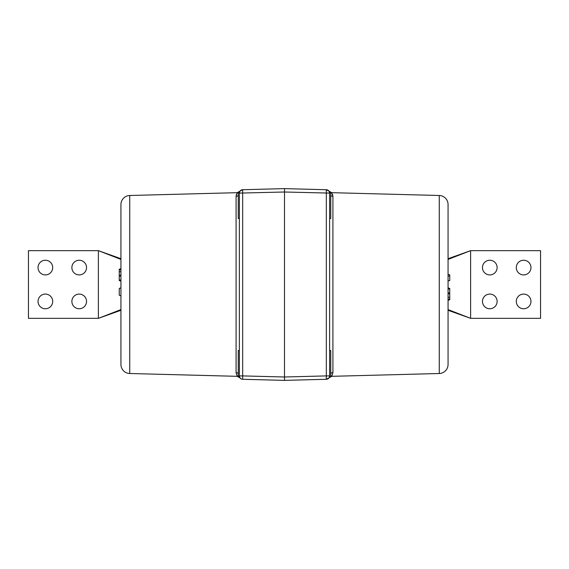 <?xml version="1.0" encoding="UTF-8"?>
<svg xmlns="http://www.w3.org/2000/svg" width="569" height="569" viewBox="0 0 569 569"><rect width="100%" height="100%" fill="white"/><g stroke="black" fill="none" stroke-linecap="round" stroke-linejoin="round"><path stroke-width="0.85" d="M330.24 192.571A3.386 3.364 150.5 0 1 329.181 191.433L329.622 193.097L329.622 375.903A3.386 3.386 0 0 1 326.322 379.281L284.5 380.377L326.322 379.281L326.322 189.719L284.5 188.624L326.322 189.719A3.386 3.386 0 0 1 329.622 193.097L329.622 192.571L330.745 192.571L330.745 218.51L329.622 218.51M239.378 218.51L238.255 218.51L238.255 192.571L239.378 192.571L239.378 193.097A3.386 3.386 0 0 1 242.679 189.719L284.5 188.624L242.679 189.719L242.679 379.281L284.5 380.377L284.5 376.998L326.322 375.903L329.622 375.903L329.622 376.429L330.745 376.429L330.745 350.49L329.622 350.49M242.643 189.719L237.223 192.678L129.732 195.494L129.732 373.506L237.223 376.322L236.085 372.652L236.085 196.348L236.967 193.133A3.386 3.364 29.5 0 0 238.255 192.848M129.732 195.494A9.026 9.026 0 0 0 120.941 204.513L120.941 364.487A9.026 9.026 0 0 0 129.732 373.506M329.622 193.097L284.5 192.002L284.5 376.998L242.679 375.903L239.378 375.903L239.378 376.429L238.255 376.429L238.255 350.49L239.378 350.49M439.268 373.506L439.268 195.494A9.026 9.026 0 0 1 448.059 204.513L448.059 364.487A9.026 9.026 0 0 1 439.268 373.506L331.777 376.322L326.357 379.281M439.268 195.494L331.777 192.678L332.915 196.348L332.588 194.349M449.745 275.83L448.059 276.2L448.059 274.35L449.745 274.863L449.745 280.602L448.059 280.802L449.745 280.602M448.059 276.2L448.059 280.802M449.745 288.967L448.059 288.967L448.059 287.886L449.745 288.398L449.745 299.778L448.059 300.29M449.745 297.082L448.059 297.459L448.059 293.988L449.745 293.497M448.059 364.487L448.059 348.633M448.059 220.367L448.059 204.513M330.745 373.477A3.386 3.25 180 0 1 332.915 372.652L331.777 376.322M284.5 380.377L242.679 379.281A3.386 3.386 0 0 1 239.378 375.903L239.378 193.097L239.819 191.433A3.386 3.364 29.5 0 1 238.76 192.571M239.378 193.097L284.5 192.002L284.5 188.624M120.941 295.78L119.255 295.261L119.255 288.398L120.941 287.886M119.255 280.033L120.941 280.033L120.941 281.114L119.255 280.602L119.255 269.222L120.941 268.71L120.941 269.791L119.255 269.791M119.255 271.918L120.941 271.541L120.941 280.033M236.412 194.349L236.085 196.348A3.386 3.25 0 0 0 238.255 195.523M239.378 375.903L239.819 377.567A3.386 3.364 -29.5 0 0 238.76 376.429M238.255 373.477A3.386 3.25 0 0 0 236.085 372.652M239.812 377.553L239.542 376.927M329.181 377.567L329.181 377.567A3.386 3.364 -150.5 0 1 330.24 376.429M330.745 195.523A3.386 3.25 180 0 0 332.915 196.348L332.915 372.652M45.371 260.246A7.333 7.333 0 0 0 38.038 267.579A7.333 7.333 0 0 0 45.371 274.912A7.333 7.333 0 0 0 52.704 267.579A7.333 7.333 0 0 0 45.371 260.246M79.212 260.246A7.333 7.333 0 0 0 71.879 267.579A7.333 7.333 0 0 0 79.212 274.912A7.333 7.333 0 0 0 86.538 267.579A7.333 7.333 0 0 0 79.212 260.246M45.371 294.088A7.333 7.333 0 0 0 38.038 301.421A7.333 7.333 0 0 0 45.371 308.754A7.333 7.333 0 0 0 52.704 301.421A7.333 7.333 0 0 0 45.371 294.088M79.212 294.088A7.333 7.333 0 0 0 71.879 301.421A7.333 7.333 0 0 0 79.212 308.754A7.333 7.333 0 0 0 86.538 301.421A7.333 7.333 0 0 0 79.212 294.088M489.788 308.754A7.333 7.333 0 0 1 482.462 301.421A7.333 7.333 0 0 1 489.788 294.088A7.333 7.333 0 0 1 497.121 301.421A7.333 7.333 0 0 1 489.788 308.754M489.788 274.912A7.333 7.333 0 0 1 482.462 267.579A7.333 7.333 0 0 1 489.788 260.246A7.333 7.333 0 0 1 497.121 267.579A7.333 7.333 0 0 1 489.788 274.912M523.629 274.912A7.333 7.333 0 0 1 516.296 267.579A7.333 7.333 0 0 1 523.629 260.246A7.333 7.333 0 0 1 530.962 267.579A7.333 7.333 0 0 1 523.629 274.912M523.629 308.754A7.333 7.333 0 0 1 516.296 301.421A7.333 7.333 0 0 1 523.629 294.088A7.333 7.333 0 0 1 530.962 301.421A7.333 7.333 0 0 1 523.629 308.754M120.941 259.4L98.387 250.659L98.387 318.341L120.941 309.6M448.059 259.4L470.613 250.659L470.613 318.341L448.059 309.6M448.059 310.283L470.613 318.341L540.55 318.341L540.55 250.659L470.613 250.659L448.059 258.717M120.941 258.717L98.387 250.659L28.45 250.659L28.45 318.341L98.387 318.341L120.941 310.283M449.745 299.209L448.059 299.209M449.745 292.957L448.059 292.957M330.745 192.848A3.386 3.364 150.5 0 0 332.033 193.133M119.255 275.503L120.941 275.012M119.255 276.043L120.941 276.043M238.255 376.152A3.386 3.364 -29.5 0 0 236.967 375.867M330.745 376.152A3.386 3.364 -150.5 0 1 332.033 375.867M331.777 192.678L326.357 189.719M237.223 376.322L239.933 377.802C240.161 378.862 242.778 379.388 242.643 379.281"/></g></svg>
